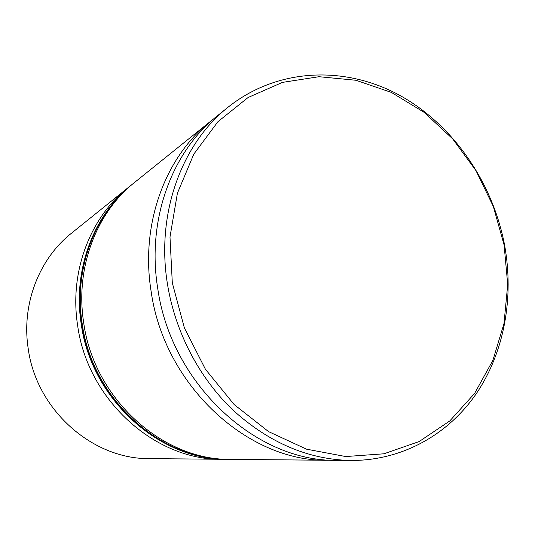 <?xml version="1.0" encoding="UTF-8"?>
<svg xmlns="http://www.w3.org/2000/svg" width="535" height="535" viewBox="0 0 535 535"><rect width="100%" height="100%" fill="white"/><g stroke="black" fill="none" stroke-linecap="round" stroke-linejoin="round"><path stroke-width="0.8" d="M332.456 460.234L327.781 460.267C248.227 461.966 164.191 385.742 151.117 291.341C140.197 224.065 165.255 156.922 210.195 121.592L213.88 118.716M224.727 459.284L222.018 459.284C155.304 460.441 87.513 400.167 77.602 325.24C69.249 271.787 90.161 217.571 127.791 187.899L129.925 186.22M127.791 187.899L71.396 233.28C39.229 258.693 21.42 303.92 28.128 348.051C36.052 409.863 92.568 459.465 149.633 458.615L222.018 459.284M504.104 245.017L493.377 206.577L476.01 170.698L452.63 138.826L424.081 112.317L391.413 92.428L355.895 80.257L319.014 76.712L282.473 82.383L248.14 97.477L217.952 121.679L193.81 154.107L177.399 193.249L169.99 237.012L172.303 282.821L184.354 327.848L205.433 369.27L234.149 404.547L268.597 431.631L306.562 449.179L345.73 456.549L383.896 453.8L419.106 441.576L449.768 420.965L474.652 393.359L492.902 360.316L504.003 323.481L507.722 284.506L504.104 245.017M167.422 283.824C155.912 213.492 181.813 143.54 228.251 107.06C277.605 67.811 344.527 65.611 398.669 94.755C452.864 124.254 492.762 182.114 504.625 245.338C514.028 297.266 504.472 351.602 476.718 393.051C448.751 434.179 402.581 460.675 350.953 460.481C308.488 459.592 269.259 442.893 233.28 410.392C199.254 378.105 175.119 332.008 167.422 283.824M210.195 121.592L134.639 182.388C96.367 212.562 75.094 267.854 83.654 322.451C93.812 398.983 162.968 460.568 230.806 459.371L327.781 460.267M228.251 107.06L217.504 115.707C171.949 151.505 146.55 219.791 157.711 288.305C171.08 384.451 256.539 462.106 337.164 460.347L350.953 460.481M227.469 459.338C159.811 460.495 91.197 399.464 81.159 323.642C72.693 269.52 93.866 214.588 132.038 184.481C94.006 214.461 72.874 269.346 81.353 323.508C91.418 399.431 160.059 460.521 227.469 459.338L228.572 459.344C161.022 460.535 92.214 399.284 82.116 323.16C73.609 268.851 94.789 213.833 132.901 183.786L133.777 183.09M132.038 184.481L132.901 183.786M229.696 459.351L228.572 459.344"/></g></svg>
